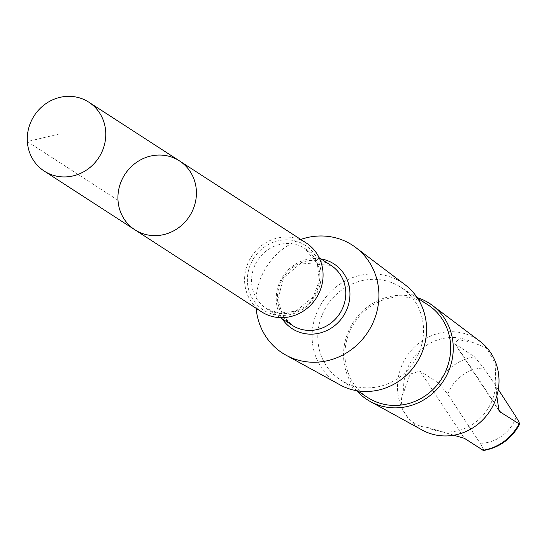 <?xml version="1.0" encoding="UTF-8"?>
<svg xmlns="http://www.w3.org/2000/svg" width="547" height="547" viewBox="0 0 547 547"><rect width="100%" height="100%" fill="white"/><g stroke="black" fill="none" stroke-linecap="round" stroke-linejoin="round"><path stroke-width="0.41" stroke-dasharray="2.73 2.05" d="M179.478 160.893A41.032 38.481 -57.1 0 0 124.873 174.418A41.032 38.481 -57.1 0 0 134.87 229.781M495.534 377.676A48.136 45.148 122.9 0 1 474.803 422.804A48.136 45.148 122.9 0 1 427.255 427.33C409.655 426.892 395.666 405.826 403.823 391.85A48.136 45.148 122.9 0 1 424.554 346.723A48.136 45.148 122.9 0 1 472.102 342.203L486.242 347.769L495.206 363.146L495.534 377.676L496.82 396.042M453.736 435.227L427.255 427.33M403.823 391.85L410.086 374.107L420.014 371.064L438.455 383.003L447.767 394.25L480.17 443.302C483.452 448.499 484.362 450.824 482.898 450.29M261.534 311.804A41.032 38.481 122.9 0 1 251.531 256.447A41.032 38.481 122.9 0 1 306.135 242.923M256.153 308.317A64.286 60.293 122.9 0 1 300.761 239.442M340.063 384.897A59.835 56.115 122.9 0 1 322.231 302.224A59.835 56.115 122.9 0 1 404.965 284.679M420.13 311.503A55.268 51.835 122.9 0 1 403.228 374.319A55.268 51.835 122.9 0 1 340.617 379.98A55.268 51.835 122.9 0 1 327.154 305.417A55.268 51.835 122.9 0 1 400.705 287.202A55.268 51.835 122.9 0 1 420.13 311.503M367.755 397.553A55.268 51.835 122.9 0 1 354.292 322.99A55.268 51.835 122.9 0 1 427.843 304.782M356.829 390.722A57.339 53.777 122.9 0 1 353.266 322.327A57.339 53.777 122.9 0 1 417.135 297.595M422.284 430.099A53.066 49.77 122.9 0 1 406.469 356.781A53.066 49.77 122.9 0 1 479.842 341.219M498.303 389.491L483.787 368.056L474.475 356.808L454.748 343.66L458.249 339.639L472.102 342.203M118.002 200.264L27.35 141.564L61.579 133.427M516.19 417.108A38.311 35.931 122.9 0 1 480.17 443.302M318.751 262.232A38.543 36.143 122.9 0 1 278.273 315.277A38.543 36.143 122.9 0 1 255.736 255.394A38.543 36.143 122.9 0 1 318.751 262.232M317.636 264.304A35.685 33.47 122.9 0 1 306.717 304.864A35.685 33.47 122.9 0 1 266.293 308.522A35.685 33.47 122.9 0 1 257.596 260.372A35.685 33.47 122.9 0 1 305.089 248.612A35.685 33.47 122.9 0 1 317.636 264.304M292.248 325.328A35.685 33.47 122.9 0 1 283.551 277.179A35.685 33.47 122.9 0 1 331.044 265.418L301.028 263.011L283.702 277.602L277.787 299.312L282.58 315.345L292.248 325.328M282.231 318.846A38.543 36.143 122.9 0 1 282.744 276.659A38.543 36.143 122.9 0 1 321.034 258.936M438.455 383.003A48.136 45.148 122.9 0 1 474.475 356.808M447.767 394.25A38.311 35.931 122.9 0 1 483.787 368.056M420.014 371.064L464.458 438.345M456.034 344.87L497.961 408.349M280.372 317.636L266.293 308.522L279.36 313.26L295.948 311.072L313.335 296.795L319.311 280.618L317.404 264.03L305.089 248.612L319.168 257.726M417.423 298.033L400.705 287.202M357.341 390.811L340.617 379.98M454.742 343.666L498.967 410.626"/><path stroke-width="0.82" d="M179.478 160.893L306.135 242.923A41.032 38.481 122.9 0 1 320.563 260.96A41.032 38.481 122.9 0 1 308.009 307.599A41.032 38.481 122.9 0 1 261.534 311.804L134.87 229.781A41.032 38.481 -57.1 0 0 181.351 225.576A41.032 38.481 -57.1 0 0 193.905 178.937A41.032 38.481 -57.1 0 0 179.478 160.893A41.032 38.481 -57.1 0 0 124.873 174.418A41.032 38.481 -57.1 0 0 134.87 229.781A41.032 38.481 -57.1 0 0 181.351 225.576A41.032 38.481 -57.1 0 0 193.905 178.937A41.032 38.481 -57.1 0 0 179.478 160.893L88.833 102.186A41.039 38.488 122.9 0 1 103.26 120.231A41.039 38.488 122.9 0 1 90.706 166.876A41.039 38.488 122.9 0 1 44.218 171.074A41.039 38.488 122.9 0 1 29.798 153.037A41.039 38.488 122.9 0 1 42.345 106.391A41.039 38.488 122.9 0 1 88.833 102.186M496.82 396.042L498.98 410.619L500.478 412.151L519.65 424.212L518.939 421.881L516.19 417.108L498.303 389.491M519.65 424.212C511.623 438.851 499.568 447.617 483.486 450.509L464.458 438.345L453.736 435.227M300.761 239.442A64.286 60.293 122.9 0 1 355.7 247.483A64.286 60.293 122.9 0 1 374.962 273.418A64.286 60.293 122.9 0 1 356.911 345.054A64.286 60.293 122.9 0 1 285.965 355.16A64.286 60.293 122.9 0 1 256.153 308.317M355.7 247.483L404.965 284.679A59.835 56.115 122.9 0 1 422.893 308.816A59.835 56.115 122.9 0 1 406.093 375.488A59.835 56.115 122.9 0 1 340.063 384.897L285.965 355.16M417.423 298.033L427.843 304.782A55.268 51.835 122.9 0 1 447.268 329.075A55.268 51.835 122.9 0 1 430.366 391.898A55.268 51.835 122.9 0 1 367.755 397.553L357.341 390.811M417.135 297.595A57.339 53.777 122.9 0 1 432.547 305.513A57.339 53.777 122.9 0 1 449.73 328.638A57.339 53.777 122.9 0 1 433.634 392.534A57.339 53.777 122.9 0 1 370.353 401.553A57.339 53.777 122.9 0 1 356.829 390.722M432.547 305.513L479.842 341.219A53.066 49.77 122.9 0 1 495.746 362.627A53.066 49.77 122.9 0 1 480.847 421.758A53.066 49.77 122.9 0 1 422.284 430.099L370.353 401.553M518.918 424.096A48.136 45.148 122.9 0 1 482.898 450.29M319.168 257.726L331.044 265.418A35.685 33.47 122.9 0 1 343.591 281.11A35.685 33.47 122.9 0 1 332.679 321.677A35.685 33.47 122.9 0 1 292.248 325.328L280.372 317.636M321.034 258.936A38.543 36.143 122.9 0 1 347.584 280.905A38.543 36.143 122.9 0 1 329.786 328.993A38.543 36.143 122.9 0 1 282.231 318.846M497.961 408.349L500.478 412.151M134.87 229.781L44.218 171.074"/></g></svg>
